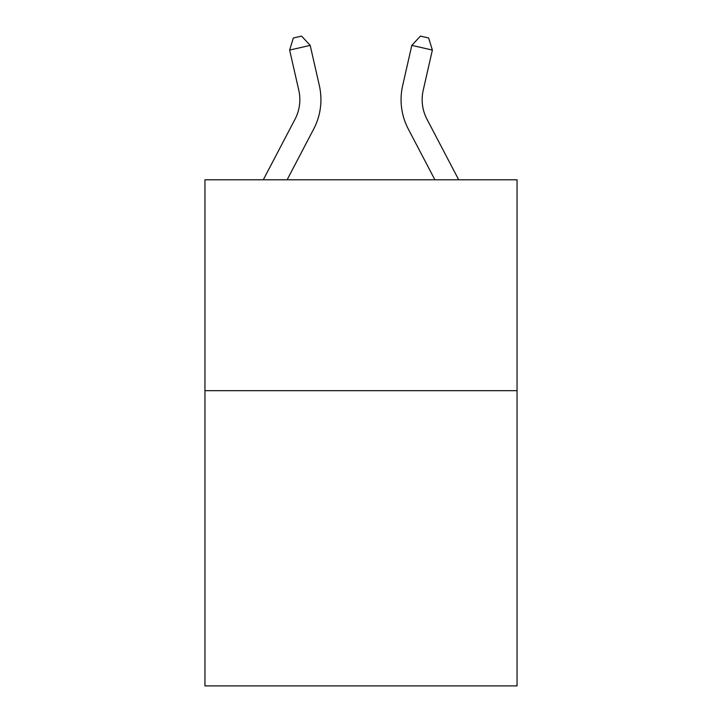 <?xml version="1.0" encoding="UTF-8"?>
<svg xmlns="http://www.w3.org/2000/svg" width="722" height="722" viewBox="0 0 722 722"><rect width="100%" height="100%" fill="white"/><g stroke="black" fill="none" stroke-linecap="round" stroke-linejoin="round"><path stroke-width="1.08" d="M517.051 390.665L517.051 685.9L204.949 685.9L204.949 179.778L517.051 179.778L517.051 390.665L204.949 390.665M263.304 179.778L295.027 119.22A42.174 42.174 0 0 0 298.791 90.277L289.63 50.071L293.358 37.977L301.579 36.1L310.189 45.387L319.35 85.593A63.265 63.265 151.3 0 1 313.709 129.003L287.112 179.778L313.709 129.003M458.696 179.778L426.973 119.22A42.174 42.174 0 0 1 423.209 90.277L432.37 50.071L411.811 45.387L402.65 85.593A63.265 63.265 -151.3 0 0 408.291 129.003L434.888 179.778L408.291 129.003M426.973 119.22A42.174 42.174 28.7 0 1 423.209 90.277A42.174 42.174 28.7 0 0 426.973 119.22A42.174 42.174 28.7 0 1 423.209 90.277A42.174 42.174 28.7 0 0 426.973 119.22A42.174 42.174 28.7 0 1 423.209 90.277A42.174 42.174 28.7 0 0 426.973 119.22A42.174 42.174 28.7 0 1 423.209 90.277A42.174 42.174 28.7 0 0 426.973 119.22A42.174 42.174 28.7 0 1 423.209 90.277A42.174 42.174 28.7 0 0 426.973 119.22A42.174 42.174 28.7 0 1 423.209 90.277A42.174 42.174 28.7 0 0 426.973 119.22A42.174 42.174 28.7 0 1 423.209 90.277A42.174 42.174 28.7 0 0 426.973 119.22A42.174 42.174 28.7 0 1 423.209 90.277A42.174 42.174 28.7 0 0 426.973 119.22A42.174 42.174 28.7 0 1 423.209 90.277A42.174 42.174 28.7 0 0 426.973 119.22A42.174 42.174 28.7 0 1 423.209 90.277A42.174 42.174 28.7 0 0 426.973 119.22A42.174 42.174 28.7 0 1 423.209 90.277A42.174 42.174 28.7 0 0 426.973 119.22A42.174 42.174 28.7 0 1 423.209 90.277A42.174 42.174 28.7 0 0 426.973 119.22A42.174 42.174 28.7 0 1 423.209 90.277A42.174 42.174 28.7 0 0 426.973 119.22A42.174 42.174 28.7 0 1 423.209 90.277A42.174 42.174 28.7 0 0 426.973 119.22A42.174 42.174 28.7 0 1 423.209 90.277A42.174 42.174 28.7 0 0 426.973 119.22A42.174 42.174 28.7 0 1 423.209 90.277A42.174 42.174 28.7 0 0 426.973 119.22A42.174 42.174 28.7 0 1 423.209 90.277A42.174 42.174 28.7 0 0 426.973 119.22A42.174 42.174 28.7 0 1 423.209 90.277A42.174 42.174 28.7 0 0 426.973 119.22A42.174 42.174 28.7 0 1 423.209 90.277M295.027 119.22A42.174 42.174 -28.7 0 0 298.791 90.277M310.189 45.387L289.63 50.071M411.811 45.387L420.421 36.1L428.642 37.977L432.37 50.071"/></g></svg>

